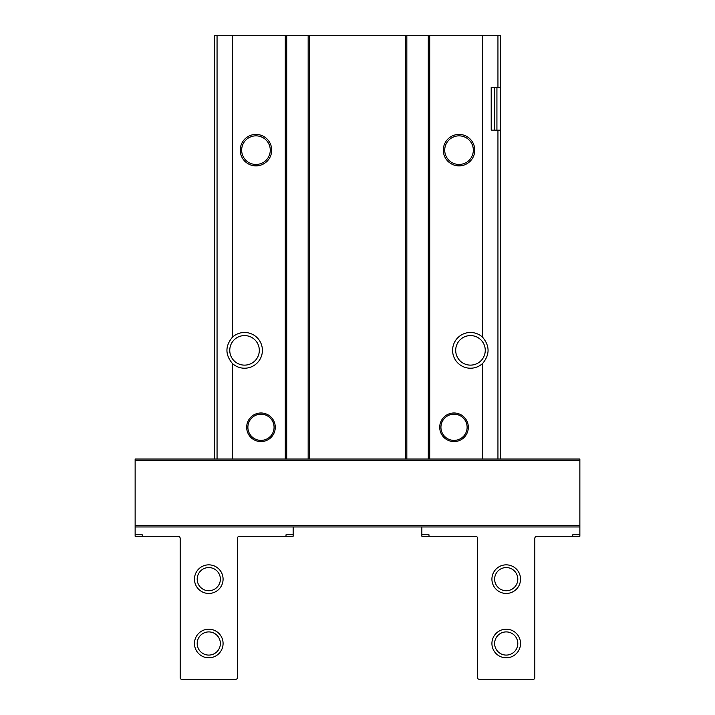 <?xml version="1.0" encoding="UTF-8"?>
<svg xmlns="http://www.w3.org/2000/svg" width="715" height="715" viewBox="0 0 715 715"><rect width="100%" height="100%" fill="white"/><g stroke="black" fill="none" stroke-linecap="round" stroke-linejoin="round"><path stroke-width="1.07" d="M275.275 427.284A14.3 14.3 0 0 1 253.825 439.671A14.3 14.3 0 0 1 253.825 414.897A14.3 14.3 0 0 1 275.275 427.284M468.325 427.284A14.3 14.3 0 0 1 446.875 439.671A14.3 14.3 0 0 1 446.875 414.897A14.3 14.3 0 0 1 468.325 427.284M286.715 459.03L135.135 459.03L135.135 526.955L579.865 526.955L579.865 459.03L286.715 459.03L286.715 35.75L214.5 35.75L214.5 459.03M286.715 35.75L500.5 35.75L500.5 263.531M271.7 150.15A15.73 15.73 0 0 1 248.105 163.771A15.73 15.73 0 0 1 248.105 136.529A15.73 15.73 0 0 1 271.7 150.15M232.375 337.248A17.875 17.875 0 0 1 257.329 337.873A17.875 17.875 0 0 1 257.329 362.827A17.875 17.875 0 0 1 232.375 363.452C225.127 354.72 225.127 345.989 232.375 337.248L232.375 35.75M500.5 269.314L500.5 35.75L500.473 87.23L497.944 87.23L497.944 35.75M500.5 459.03L500.5 130.148L491.205 130.13L491.205 87.23L497.944 87.23M475.832 364.123L474.402 364.596M485.253 350.35A14.783 14.783 0 0 1 466.824 364.668A14.783 14.783 0 0 1 457.493 343.28A14.783 14.783 0 0 1 485.253 350.35A14.783 14.783 0 0 0 475.832 336.577L474.402 336.104M491.205 90.805L491.205 87.23L491.205 90.805M240.597 336.104L239.168 336.577A14.783 14.783 0 0 0 239.168 364.123L240.597 364.596M259.313 350.35A14.783 14.783 0 0 1 238.622 363.899A14.783 14.783 0 0 1 234.484 339.518A14.783 14.783 0 0 1 259.313 350.35M482.625 459.03L482.625 363.452C489.873 354.712 489.873 345.98 482.625 337.248L482.625 35.75M474.76 150.15A15.73 15.73 0 0 1 451.165 163.771A15.73 15.73 0 0 1 451.165 136.529A15.73 15.73 0 0 1 474.76 150.15M482.625 363.452A17.875 17.875 0 0 1 457.672 362.827A17.875 17.875 0 0 1 457.672 337.873A17.875 17.875 0 0 1 482.625 337.248M207.708 526.955L254.183 526.955M460.818 526.955L507.293 526.955M421.85 534.82L429 534.82L429 536.25L421.85 536.25L421.85 526.955L293.15 526.955L293.15 534.82L286 534.82L286 536.25L239.525 536.25A2.145 2.145 0 0 0 237.38 538.395L237.38 677.82A1.43 1.43 0 0 1 235.95 679.25L181.61 679.25A1.43 1.43 0 0 1 180.18 677.82L180.18 538.395A2.145 2.145 0 0 0 178.035 536.25L142.285 536.25L142.285 534.82L135.135 534.82L135.135 526.955M473.33 150.15A14.3 14.3 0 0 1 451.88 162.537A14.3 14.3 0 0 1 451.88 137.763A14.3 14.3 0 0 1 473.33 150.15M270.27 150.15A14.3 14.3 0 0 1 248.82 162.537A14.3 14.3 0 0 1 248.82 137.763A14.3 14.3 0 0 1 270.27 150.15M406.835 459.03L406.835 35.75M428.285 459.03L428.285 35.75M308.165 459.03L308.165 35.75M467.118 427.284A13.093 13.093 0 0 1 447.483 438.626A13.093 13.093 0 0 1 447.483 415.942A13.093 13.093 0 0 1 467.118 427.284M274.068 427.284A13.093 13.093 0 0 1 254.433 438.626A13.093 13.093 0 0 1 254.433 415.942A13.093 13.093 0 0 1 274.068 427.284M579.865 536.25L572.715 536.25L572.715 534.82L579.865 534.82L579.865 536.25L536.965 536.25A2.145 2.145 0 0 0 534.82 538.395L534.82 677.82A1.43 1.43 0 0 1 533.39 679.25L479.05 679.25A1.43 1.43 0 0 1 477.62 677.82L477.62 538.395A2.145 2.145 0 0 0 475.475 536.25L421.85 536.25M491.92 579.15A14.3 14.3 0 0 0 513.37 591.537A14.3 14.3 0 0 0 513.37 566.763A14.3 14.3 0 0 0 491.92 579.15M491.92 643.5A14.3 14.3 0 0 0 513.37 655.887A14.3 14.3 0 0 0 513.37 631.113A14.3 14.3 0 0 0 491.92 643.5M579.865 526.955L579.865 534.82M494.628 643.5A11.592 11.592 0 0 0 512.012 653.537A11.592 11.592 0 0 0 512.012 633.463A11.592 11.592 0 0 0 494.628 643.5M494.628 579.15A11.592 11.592 0 0 0 512.012 589.187A11.592 11.592 0 0 0 512.012 569.113A11.592 11.592 0 0 0 494.628 579.15M223.08 643.5A14.3 14.3 0 0 1 201.63 655.887A14.3 14.3 0 0 1 201.63 631.113A14.3 14.3 0 0 1 223.08 643.5M223.08 579.15A14.3 14.3 0 0 1 201.63 591.537A14.3 14.3 0 0 1 201.63 566.763A14.3 14.3 0 0 1 223.08 579.15M135.135 536.25L142.285 536.25L135.135 536.25L135.135 534.82M293.15 536.25L286 536.25L293.15 536.25L293.15 534.82M220.372 643.5A11.592 11.592 0 0 1 202.989 653.537A11.592 11.592 0 0 1 202.989 633.463A11.592 11.592 0 0 1 220.372 643.5M220.372 579.15A11.592 11.592 0 0 1 202.989 589.187A11.592 11.592 0 0 1 202.989 569.113A11.592 11.592 0 0 1 220.372 579.15M285.285 459.03L285.285 35.75M232.375 459.03L232.375 363.452M309.595 459.03L309.595 35.75M405.405 459.03L405.405 35.75M497.944 459.03L497.944 130.13M217.056 459.03L217.056 35.75M429.715 459.03L429.715 35.75M494.78 130.13L494.78 87.23M496.925 130.13L496.925 87.23M579.865 460.46L135.135 460.46M579.865 525.525L135.135 525.525"/></g></svg>
